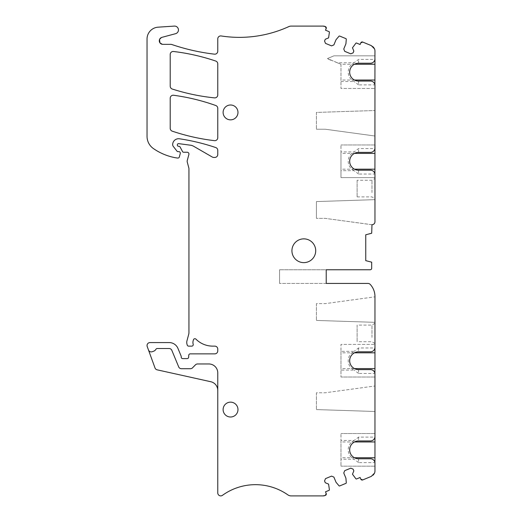 <?xml version="1.0" encoding="UTF-8"?>
<svg xmlns="http://www.w3.org/2000/svg" width="522" height="522" viewBox="0 0 522 522"><rect width="100%" height="100%" fill="white"/><g stroke="black" fill="none" stroke-linecap="round" stroke-linejoin="round"><path stroke-width="0.39" stroke-dasharray="2.61 1.96" d="M159.804 42.608L162.864 44.35L159.947 42.837M159.517 39.561L161.944 37.343L159.478 39.665M148.45 349.936A2.969 2.969 0 0 0 152.261 351.711L153.618 351.215L152.261 351.711A2.969 2.969 0 0 1 148.45 349.936L155.008 367.951A2.969 2.969 0 0 0 157.155 369.837L210.777 381.726A8.913 8.913 0 0 1 217.765 390.43L217.765 372.878A8.913 8.913 0 0 0 208.852 363.964A8.913 8.913 0 0 1 217.765 372.878A8.913 8.913 0 0 0 208.852 363.964L197.557 363.964A2.969 2.969 0 0 0 195.437 364.858A2.969 2.969 0 0 1 197.557 363.964L208.852 363.964L197.557 363.964A2.969 2.969 0 0 0 195.437 364.858L192.527 367.827A2.969 2.969 0 0 1 190.399 368.721L181.434 368.721A2.969 2.969 0 0 1 178.687 366.881L171.836 350.347A2.969 2.969 0 0 0 169.089 348.513A2.969 2.969 0 0 1 171.836 350.347A2.969 2.969 0 0 0 169.089 348.513L157.239 348.513A1.488 1.488 0 0 0 155.954 349.257A4.457 4.457 0 0 1 153.618 351.215A4.457 4.457 0 0 0 155.954 349.257A1.488 1.488 0 0 1 157.239 348.513L169.089 348.513L157.239 348.513A1.488 1.488 0 0 0 155.954 349.257A4.457 4.457 0 0 1 153.618 351.215L152.261 351.711A2.969 2.969 0 0 1 148.45 349.936L147.224 346.556A2.969 2.969 0 0 1 150.01 342.569L169.187 342.569A9.507 9.507 0 0 1 177.969 348.442L181.101 355.997A1.488 1.488 0 0 1 181.212 356.565L181.212 357.126A1.488 1.488 0 0 0 182.7 358.614L187.157 358.614A1.488 1.488 0 0 0 188.638 357.224L188.762 355.254A1.488 1.488 0 0 1 190.249 353.857L214.79 353.857A2.969 2.969 0 0 0 217.765 350.888L217.765 349.107A2.969 2.969 0 0 0 214.79 346.132L212.774 346.132A23.771 23.771 0 0 1 195.933 339.143A1.488 1.488 0 0 0 193.46 339.77L193.166 340.775A5.944 5.944 0 0 0 193.186 344.207A1.488 1.488 0 0 1 191.77 346.132L188.664 346.132A1.488 1.488 0 0 1 187.228 345.035L186.941 343.965A5.944 5.944 0 0 1 186.941 340.892L188.736 334.197A5.944 5.944 0 0 0 188.938 332.658L188.938 168.743A2.969 2.969 0 0 0 188.84 167.973L187.261 162.074A2.969 2.969 0 0 1 187.261 160.535L188.879 154.486A1.781 1.781 0 0 0 187.157 152.241L183.594 152.241A1.188 1.188 0 0 1 182.543 151.608L180.149 147.087A1.488 1.488 0 0 0 178.837 146.297L178.537 146.297A1.188 1.188 0 0 1 177.35 145.109L177.35 144.816A1.188 1.188 0 0 1 178.694 143.641L190.406 145.188A8.913 8.913 0 0 1 193.701 146.304L212.297 157.044A2.969 2.969 0 0 0 213.785 157.442L214.79 157.442A2.969 2.969 0 0 0 217.765 154.466L217.765 150.369A2.969 2.969 0 0 0 215.749 147.556A208.01 208.01 0 0 0 179.47 138.787A5.944 5.944 0 0 0 172.658 144.614A2.969 2.969 0 0 0 173.284 146.401L177.01 151.171A1.188 1.188 0 0 0 177.943 151.628L178.837 151.628A1.488 1.488 0 0 1 180.273 153.501L179.346 156.965A1.488 1.488 0 0 1 177.767 158.055A27.934 27.934 0 0 1 175.412 157.729A56.461 56.461 0 0 1 153.422 148.568A14.857 14.857 0 0 1 147.041 136.353L147.041 39.026A11.889 11.889 0 0 1 158.146 27.17L174.322 26.1A3.863 3.863 0 0 1 175.575 33.689L161.944 37.343M162.864 44.35L170.831 44.35M360.78 479.131L360.102 477.486L356.572 478.948A0.594 0.594 0 0 1 355.893 478.785L352.474 474.211L353.838 470.909L353.1 469.128L350.771 468.162L344.729 470.661L343.763 472.991L345.923 478.211L346.282 482.765A0.594 0.594 0 0 1 345.916 483.359L339.685 485.936A0.594 0.594 0 0 1 339.006 485.773L336.044 482.302L333.884 477.088L331.555 476.123L325.513 478.622L324.547 480.951L325.284 482.739L328.586 484.103L329.402 489.753A0.594 0.594 0 0 1 329.036 490.354L325.506 491.815L326.191 493.46M323.001 495.9L291.204 495.9A5.944 5.944 0 0 1 287.805 494.83A56.461 56.461 0 0 0 222.47 495.326A2.969 2.969 0 0 1 217.765 492.912L217.765 390.43M192.527 367.827A2.969 2.969 0 0 1 190.399 368.721L181.434 368.721A2.969 2.969 0 0 1 178.687 366.881L171.836 350.347L178.687 366.881A2.969 2.969 0 0 0 181.434 368.721L190.399 368.721A2.969 2.969 0 0 0 192.527 367.827M174.283 45.342L173.78 45.179L174.283 45.342A208.01 208.01 0 0 0 214.444 54.157A2.969 2.969 0 0 0 217.765 51.208L217.765 38.896A2.969 2.969 0 0 1 221.191 35.959A118.859 118.859 0 0 0 288.738 26.635A5.944 5.944 0 0 1 291.204 26.1L323.001 26.1M172.71 44.82L171.784 44.507M326.191 28.54L325.506 30.185L329.036 31.646A0.594 0.594 0 0 1 329.402 32.247L328.586 37.897L325.284 39.261L324.547 41.049L325.513 43.378L331.555 45.877L333.884 44.912L336.044 39.698L339.006 36.227A0.594 0.594 0 0 1 339.685 36.064L345.916 38.641A0.594 0.594 0 0 1 346.282 39.235L345.923 43.789L343.763 49.009L344.729 51.339L350.771 53.838L353.1 52.872L353.838 51.091L352.474 47.789L355.893 43.215A0.594 0.594 0 0 1 356.572 43.052L360.102 44.514L360.78 42.869M362.725 42.067L371.292 45.61A5.944 5.944 0 0 1 374.959 51.104L374.959 221.746A2.969 2.969 0 0 1 371.984 224.714A2.969 2.969 0 0 0 374.959 221.746A2.969 2.969 0 0 1 371.984 224.714L371.69 233.236L365.746 234.783L365.746 260.635L371.69 262.181L371.69 268.282A1.488 1.488 0 0 1 370.202 269.763L326.224 269.763L326.224 283.433L368.023 283.433A2.969 2.969 0 0 1 370.202 284.386A17.826 17.826 0 0 1 374.959 296.509L374.959 347.339M374.959 136.014L374.959 110.514L374.959 136.014L325.173 129.215L316.417 129.215L325.173 129.215L374.959 136.014M374.959 199.658L316.417 201.57L316.417 218.359L316.417 201.57L374.959 199.658L374.959 221.746M374.959 193.44L374.959 178.498L374.959 193.44M326.224 269.763L326.224 283.433L279.57 283.433L326.224 283.433L326.224 269.763L279.57 269.763L326.224 269.763M374.959 322.342L374.959 296.835L374.959 322.342L316.417 320.43L374.959 322.342M374.959 338.243L374.959 323.301L374.959 338.243M373.334 474.981L371.292 476.39A5.944 5.944 0 0 0 374.959 470.896L374.959 344.396L340.97 344.396L340.97 377.021L340.97 370.091L354.164 370.091A10.368 10.368 0 0 1 354.164 351.332L340.97 351.332L340.97 344.396L374.959 344.396M374.959 411.486L374.959 385.986L374.959 411.486L316.417 409.574L374.959 411.486M237.973 409.574A7.432 7.432 0 0 1 230.541 417.006A7.432 7.432 0 0 1 223.116 409.574A7.432 7.432 0 0 1 230.541 402.149A7.432 7.432 0 0 1 237.973 409.574A7.432 7.432 0 0 1 230.541 417.006A7.432 7.432 0 0 1 223.116 409.574A7.432 7.432 0 0 1 230.541 402.149A7.432 7.432 0 0 1 237.973 409.574A7.432 7.432 0 0 0 230.541 402.149A7.432 7.432 0 0 0 223.116 409.574A7.432 7.432 0 0 0 230.541 417.006A7.432 7.432 0 0 0 237.973 409.574M217.765 108.322L217.765 137.71A2.969 2.969 0 0 1 214.444 140.659A208.01 208.01 0 0 1 172.24 131.159A2.969 2.969 0 0 1 170.218 128.334L170.218 98.208A2.969 2.969 0 0 1 173.591 95.258A208.01 208.01 0 0 1 215.795 105.522A2.969 2.969 0 0 1 217.765 108.322M237.973 112.426A7.432 7.432 0 0 0 230.541 104.994A7.432 7.432 0 0 0 223.116 112.426A7.432 7.432 0 0 0 230.541 119.851A7.432 7.432 0 0 0 237.973 112.426A7.432 7.432 0 0 0 230.541 104.994A7.432 7.432 0 0 0 223.116 112.426A7.432 7.432 0 0 0 230.541 119.851A7.432 7.432 0 0 0 237.973 112.426A7.432 7.432 0 0 0 230.541 104.994A7.432 7.432 0 0 0 223.116 112.426A7.432 7.432 0 0 0 230.541 119.851A7.432 7.432 0 0 0 237.973 112.426M173.545 51.489A208.01 208.01 0 0 1 215.749 61.054A2.969 2.969 0 0 1 217.765 63.873L217.765 94.919A2.969 2.969 0 0 1 214.49 97.875A208.01 208.01 0 0 1 172.286 89.04A2.969 2.969 0 0 1 170.218 86.208L170.218 54.445A2.969 2.969 0 0 1 173.545 51.489M358.581 369.622L358.581 373.458L374.913 373.458C374.698 371.364 373.23 370.085 370.503 369.622L358.581 369.622A8.913 8.913 0 0 1 349.668 360.709A8.913 8.913 0 0 1 358.581 351.795L370.503 351.795C373.23 351.332 374.698 350.06 374.913 347.965L358.581 347.965L354.164 351.332M374.959 433.541L340.97 433.541L374.959 433.541L374.959 436.483M358.581 458.773L358.581 462.603L374.913 462.603C374.698 460.508 373.23 459.229 370.503 458.773L358.581 458.773A8.913 8.913 0 0 1 349.668 449.853A8.913 8.913 0 0 1 358.581 440.94L370.503 440.94C373.23 440.483 374.698 439.204 374.913 437.11L358.581 437.11L354.164 440.477L340.97 440.477L340.97 433.541L340.97 466.172L340.97 459.236L354.164 459.236A10.368 10.368 0 0 1 354.164 440.477M358.581 81.06L358.581 84.89L374.913 84.89C374.698 82.796 373.23 81.517 370.503 81.06L358.581 81.06A8.913 8.913 0 0 1 349.668 72.147A8.913 8.913 0 0 1 358.581 63.227L370.503 63.227C373.23 62.77 374.698 61.492 374.913 59.397L358.581 59.397L354.17 62.764L337.251 62.764L327.451 58.555L340.97 64.258L354.431 64.258M374.959 144.979L340.97 144.979L374.959 144.979L374.959 147.922M358.581 170.205L358.581 174.035L374.913 174.035C374.698 171.94 373.23 170.668 370.503 170.205L358.581 170.205A8.913 8.913 0 0 1 349.668 161.291A8.913 8.913 0 0 1 358.581 152.378L370.503 152.378C373.23 151.915 374.698 150.636 374.913 148.548L358.581 148.548L354.17 151.909L340.97 151.909L340.97 144.979L340.97 153.403L354.431 153.403M371.69 224.714L325.173 218.359L316.417 218.359L325.173 218.359L371.984 224.714M303.817 238.861A11.889 11.889 0 0 1 315.706 250.749A11.889 11.889 0 0 1 303.817 262.631A11.889 11.889 0 0 1 291.928 250.749A11.889 11.889 0 0 1 303.817 238.861M331.013 60.271L327.092 58.705L333.95 55.828L374.959 55.828L333.95 55.828L327.451 58.555M354.431 80.036L340.97 80.036L340.97 64.258L337.251 62.764M340.97 64.258L340.97 88.459L374.959 88.459L340.97 88.459L340.97 80.036M316.417 112.426L316.417 129.215L316.417 112.426L374.959 110.514L316.417 112.426M354.431 169.18L340.97 169.18L340.97 153.403M358.581 174.035L354.17 170.668L340.97 170.668L340.97 177.604L374.959 177.604L340.97 177.604L340.97 169.18M371.984 192.585L371.984 180.279L371.984 192.585M279.57 269.763L279.57 283.433L279.57 269.763M316.417 303.641L316.417 320.43L316.417 303.641L325.173 303.641L374.959 296.835L325.173 303.641L316.417 303.641M371.984 337.388L371.984 325.082L371.984 337.388M354.431 352.82L340.97 352.82M354.431 368.597L340.97 368.597M374.959 377.021L340.97 377.021L374.959 377.021M316.417 392.785L316.417 409.574L316.417 392.785L325.173 392.785L374.959 385.986L325.173 392.785L316.417 392.785M354.431 441.964L340.97 441.964M354.431 457.748L340.97 457.748M374.959 466.172L340.97 466.172L374.959 466.172M358.581 373.458L354.164 370.091M358.581 462.603L354.164 459.236M358.581 84.89L354.17 81.523A10.368 10.368 0 0 1 354.17 62.764M340.97 81.523L354.17 81.523M354.17 170.668A10.368 10.368 0 0 1 354.17 151.909M340.97 170.668L340.97 151.909M357.126 180.279L357.126 196.918L357.126 180.279L371.984 180.279L374.959 178.498M357.126 196.918L371.984 196.918L374.959 198.699M340.97 351.332L340.97 370.091M374.959 323.301L371.984 325.082L357.126 325.082L357.126 341.721L357.126 325.082M374.959 343.502L371.984 341.721L357.126 341.721M340.97 440.477L340.97 459.236M371.292 45.61L373.334 47.019M371.292 476.39L362.725 479.933M358.581 347.965L358.581 351.795M358.581 437.11L358.581 440.94M358.581 63.227L358.581 59.397M358.581 152.378L358.581 148.548"/><path stroke-width="0.78" d="M159.947 42.837L159.517 39.561M159.804 42.608L159.478 39.665M323.001 26.1L325.278 26.55A5.944 5.944 0 0 0 323.001 26.1L291.204 26.1A5.944 5.944 0 0 0 288.738 26.635A118.859 118.859 0 0 1 221.191 35.959A2.969 2.969 0 0 0 217.765 38.896L217.765 51.208A2.969 2.969 0 0 1 214.444 54.157A208.01 208.01 0 0 1 174.283 45.342L171.784 44.507A2.969 2.969 0 0 0 170.831 44.35L162.864 44.35A3.563 3.563 0 0 1 161.944 37.343L175.575 33.689A3.863 3.863 0 0 0 174.322 26.1L158.146 27.17A11.889 11.889 0 0 0 147.041 39.026L147.041 136.353A14.857 14.857 0 0 0 153.422 148.568A56.461 56.461 0 0 0 175.412 157.729A27.934 27.934 0 0 0 177.767 158.055A1.488 1.488 0 0 0 179.346 156.965L180.273 153.501A1.488 1.488 0 0 0 178.837 151.628L177.943 151.628A1.188 1.188 0 0 1 177.01 151.171L173.284 146.401A2.969 2.969 0 0 1 172.658 144.614A5.944 5.944 0 0 1 179.47 138.787A208.01 208.01 0 0 1 215.749 147.556A2.969 2.969 0 0 1 217.765 150.369L217.765 154.466A2.969 2.969 0 0 1 214.79 157.442L213.785 157.442A2.969 2.969 0 0 1 212.297 157.044L193.701 146.304A8.913 8.913 0 0 0 190.406 145.188L178.694 143.641A1.188 1.188 0 0 0 177.35 144.816L177.35 145.109A1.188 1.188 0 0 0 178.537 146.297L178.837 146.297A1.488 1.488 0 0 1 180.149 147.087L182.543 151.608A1.188 1.188 0 0 0 183.594 152.241L187.157 152.241A1.781 1.781 0 0 1 188.879 154.486L187.261 160.535A2.969 2.969 0 0 0 187.261 162.074L188.84 167.973A2.969 2.969 0 0 1 188.938 168.743L188.938 332.658A5.944 5.944 0 0 1 188.736 334.197L186.941 340.892A5.944 5.944 0 0 0 186.941 343.965L187.228 345.035A1.488 1.488 0 0 0 188.664 346.132L191.77 346.132A1.488 1.488 0 0 0 193.186 344.207A5.944 5.944 0 0 1 193.166 340.775L193.46 339.77A1.488 1.488 0 0 1 195.933 339.143A23.771 23.771 0 0 0 212.774 346.132L214.79 346.132A2.969 2.969 0 0 1 217.765 349.107L217.765 350.888A2.969 2.969 0 0 1 214.79 353.857L190.249 353.857A1.488 1.488 0 0 0 188.762 355.254L188.638 357.224A1.488 1.488 0 0 1 187.157 358.614L182.7 358.614A1.488 1.488 0 0 1 181.212 357.126L181.212 356.565A1.488 1.488 0 0 0 181.101 355.997L177.969 348.442A9.507 9.507 0 0 0 169.187 342.569L150.01 342.569A2.969 2.969 0 0 0 147.224 346.556L155.008 367.951A2.969 2.969 0 0 0 157.155 369.837L210.777 381.726A8.913 8.913 0 0 1 217.765 390.43L217.765 492.912A2.969 2.969 0 0 0 222.47 495.326A56.461 56.461 0 0 1 287.805 494.83A5.944 5.944 0 0 0 291.204 495.9L323.001 495.9A5.944 5.944 0 0 0 325.271 495.45L323.001 495.9M373.334 474.981L374.528 473.115L371.292 476.39L362.725 479.933A1.488 1.488 0 0 1 360.78 479.131L360.102 477.486L356.572 478.948A0.594 0.594 0 0 1 355.893 478.785L352.474 474.211L353.838 470.909L353.1 469.128L350.771 468.162L344.729 470.661L343.763 472.991L345.923 478.211L346.282 482.765A0.594 0.594 0 0 1 345.916 483.359L339.685 485.936A0.594 0.594 0 0 1 339.006 485.773L336.044 482.302L333.884 477.088L331.555 476.123L325.513 478.622L324.547 480.951L325.284 482.739L328.586 484.103L329.402 489.753A0.594 0.594 0 0 1 329.036 490.354L325.506 491.815L326.191 493.46A1.488 1.488 0 0 1 325.389 495.404L325.271 495.45M173.78 45.179L172.71 44.82M325.278 26.55L325.389 26.596A1.488 1.488 0 0 1 326.191 28.54L325.506 30.185L329.036 31.646A0.594 0.594 0 0 1 329.402 32.247L328.586 37.897L325.284 39.261L324.547 41.049L325.513 43.378L331.555 45.877L333.884 44.912L336.044 39.698L339.006 36.227A0.594 0.594 0 0 1 339.685 36.064L345.916 38.641A0.594 0.594 0 0 1 346.282 39.235L345.923 43.789L343.763 49.009L344.729 51.339L350.771 53.838L353.1 52.872L353.838 51.091L352.474 47.789L355.893 43.215A0.594 0.594 0 0 1 356.572 43.052L360.102 44.514L360.78 42.869A1.488 1.488 0 0 1 362.725 42.067L371.292 45.61L374.528 48.885A5.944 5.944 0 0 1 374.959 51.104L374.913 59.397M374.913 84.89L374.959 58.777M374.959 58.771A4.457 4.457 0 0 1 370.503 63.227L358.581 63.227A8.913 8.913 0 0 0 349.668 72.147A8.913 8.913 0 0 0 358.581 81.06L370.503 81.06A4.457 4.457 0 0 1 374.959 85.517L374.913 148.548M374.913 174.035L374.959 144.979M374.959 147.922A4.457 4.457 0 0 1 370.503 152.378L358.581 152.378A8.913 8.913 0 0 0 349.668 161.291A8.913 8.913 0 0 0 358.581 170.205L370.503 170.205A4.457 4.457 0 0 1 374.959 174.661L374.959 221.746A2.969 2.969 0 0 1 371.984 224.714L371.69 233.236L365.746 234.783L365.746 260.635L371.69 262.181L371.69 268.282A1.488 1.488 0 0 1 370.202 269.763L326.224 269.763L326.224 283.433L368.023 283.433A2.969 2.969 0 0 1 370.202 284.386A17.826 17.826 0 0 1 374.959 296.509L374.959 368.597L354.431 368.597M374.959 199.658L374.959 221.746M374.913 373.458L374.959 368.597M374.913 347.965L374.959 347.339A4.457 4.457 0 0 1 370.503 351.795L358.581 351.795A8.913 8.913 0 0 0 349.668 360.709A8.913 8.913 0 0 0 358.581 369.622L370.503 369.622A4.457 4.457 0 0 1 374.959 374.078L374.959 457.748L354.431 457.748M374.913 462.603L374.959 457.748M374.913 437.11L374.959 436.483A4.457 4.457 0 0 1 370.503 440.94L358.581 440.94A8.913 8.913 0 0 0 349.668 449.853A8.913 8.913 0 0 0 358.581 458.773L370.503 458.773A4.457 4.457 0 0 1 374.959 463.229L374.959 470.896A5.944 5.944 0 0 1 374.528 473.115M217.765 108.322L217.765 137.71A2.969 2.969 0 0 1 214.444 140.659A208.01 208.01 0 0 1 172.24 131.159A2.969 2.969 0 0 1 170.218 128.334L170.218 98.208A2.969 2.969 0 0 1 173.591 95.258A208.01 208.01 0 0 1 215.795 105.522A2.969 2.969 0 0 1 217.765 108.322M173.545 51.489A208.01 208.01 0 0 1 215.749 61.054A2.969 2.969 0 0 1 217.765 63.873L217.765 94.919A2.969 2.969 0 0 1 214.49 97.875A208.01 208.01 0 0 1 172.286 89.04A2.969 2.969 0 0 1 170.218 86.208L170.218 54.445A2.969 2.969 0 0 1 173.545 51.489M374.959 347.339L374.959 344.396M374.959 436.483L374.959 433.541M148.45 349.936A2.969 2.969 0 0 0 152.261 351.711L153.618 351.215A4.457 4.457 0 0 0 155.954 349.257A1.488 1.488 0 0 1 157.239 348.513L169.089 348.513A2.969 2.969 0 0 1 171.836 350.347L178.687 366.881A2.969 2.969 0 0 0 181.434 368.721L190.399 368.721A2.969 2.969 0 0 0 192.527 367.827L195.437 364.858A2.969 2.969 0 0 1 197.557 363.964L208.852 363.964A8.913 8.913 0 0 1 217.765 372.878L217.765 390.43M174.283 45.342A206.327 206.327 0 0 1 171.784 44.507M237.973 112.426A7.432 7.432 0 0 0 230.541 104.994A7.432 7.432 0 0 0 223.116 112.426A7.432 7.432 0 0 0 230.541 119.851A7.432 7.432 0 0 0 237.973 112.426M303.817 238.861A11.889 11.889 0 0 1 315.706 250.749A11.889 11.889 0 0 1 303.817 262.631A11.889 11.889 0 0 1 291.928 250.749A11.889 11.889 0 0 1 303.817 238.861M223.116 409.574A7.432 7.432 0 0 0 230.541 417.006A7.432 7.432 0 0 0 237.973 409.574A7.432 7.432 0 0 0 230.541 402.149A7.432 7.432 0 0 0 223.116 409.574M354.431 64.258L374.959 64.258M374.959 80.036L354.431 80.036M354.431 153.403L374.959 153.403M374.959 169.18L354.431 169.18M374.959 352.82L354.431 352.82M374.959 441.964L354.431 441.964M373.334 47.019L374.528 48.885M360.78 42.869L362.725 42.067M325.389 26.596L326.191 28.54M326.191 493.46L325.389 495.404M362.725 479.933L360.78 479.131"/></g></svg>
